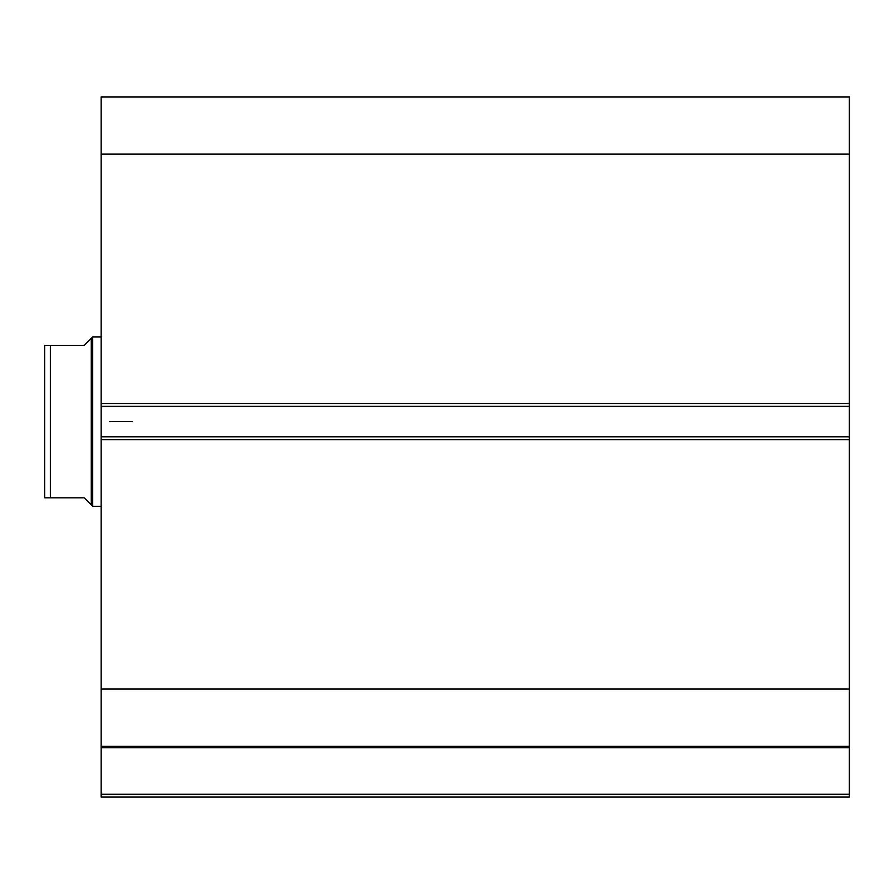 <?xml version="1.0" encoding="UTF-8"?>
<svg xmlns="http://www.w3.org/2000/svg" width="894" height="894" viewBox="0 0 894 894"><rect width="100%" height="100%" fill="white"/><g stroke="black" fill="none" stroke-linecap="round" stroke-linejoin="round"><path stroke-width="1.34" d="M101.167 746.479L101.167 747.697L849.3 747.697L849.3 794.252L101.167 794.252L849.3 794.252L849.3 747.697L101.167 747.697L101.167 797.068L849.3 797.068L849.3 794.252L849.3 797.068L101.167 797.068L101.167 746.255L849.3 746.255L849.3 96.932L101.167 96.932L101.167 154.126L101.167 96.932L849.3 96.932L849.3 403.518L101.167 403.518L101.167 154.126L849.3 154.126L101.167 154.126L101.167 406.345L101.167 403.518L849.3 403.518L849.3 436.842L101.167 436.842L101.167 406.345L849.3 406.345L101.167 406.345L101.167 439.658L101.167 436.842L849.3 436.842L849.3 689.062L101.167 689.062L101.167 439.658L849.3 439.658L101.167 439.658L101.167 746.255L101.167 689.062L849.3 689.062L849.3 746.479M101.167 746.255L849.3 746.255M92.697 506.283L91.277 504.875L92.697 506.283L101.167 506.283L92.697 506.283L92.697 336.893L101.167 336.893L92.697 336.893L92.697 506.283M89.501 340.089L84.226 345.363L92.697 336.893L91.277 338.312L91.277 504.875L91.277 338.312L84.226 345.363L50.343 345.363L50.343 497.813L84.226 497.813L91.277 504.875L84.226 497.813L44.7 497.813L50.343 497.813L50.343 345.363L44.7 345.363L44.7 497.813L44.7 345.363L46.711 345.363L44.823 345.363M84.226 345.363L48.075 345.363M89.501 503.087L84.226 497.813M49.092 345.363L50.343 345.363M48.097 497.813L45.348 497.813M132.223 421.588L109.638 421.588L132.223 421.588"/></g></svg>
